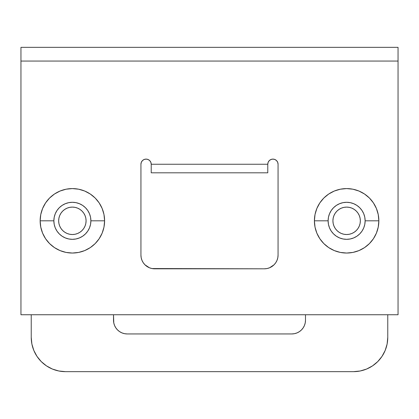 <?xml version="1.0" encoding="UTF-8"?>
<svg xmlns="http://www.w3.org/2000/svg" width="419" height="419" viewBox="0 0 419 419"><rect width="100%" height="100%" fill="white"/><g stroke="black" fill="none" stroke-linecap="round" stroke-linejoin="round"><path stroke-width="0.63" d="M53.862 220.813A18.515 18.515 0 0 0 72.372 239.328A18.515 18.515 0 0 0 90.886 220.813L104.598 220.813A32.226 32.226 0 0 1 72.372 253.039A32.226 32.226 0 0 1 40.145 220.813L53.862 220.813L54.219 217.199L55.271 213.727L56.979 210.527L59.283 207.724L62.085 205.42L65.291 203.713L68.763 202.655L72.372 202.298L75.986 202.655L79.458 203.713L82.658 205.42L85.46 207.724L87.765 210.527L89.477 213.727L90.53 217.199L90.886 220.813L90.53 224.427L89.477 227.899L87.765 231.099L85.46 233.902L82.658 236.206L79.458 237.913L75.986 238.971L72.372 239.328L68.763 238.971L65.291 237.913L62.085 236.206L59.283 233.902L56.979 231.099L55.271 227.899L54.219 224.427L53.862 220.813L40.145 220.813L40.769 227.098L42.602 233.147L45.577 238.715L49.589 243.601L54.47 247.608L60.043 250.583L66.087 252.421L72.372 253.039L78.662 252.421L84.706 250.583L90.274 247.608L95.16 243.601L99.167 238.715L102.147 233.147L103.98 227.098L104.598 220.813L103.98 214.528L102.147 208.479L99.167 202.911L95.16 198.025L90.274 194.018L84.706 191.043L78.662 189.205L72.372 188.587L66.087 189.205L60.043 191.043L54.47 194.018L49.589 198.025L45.577 202.911L42.602 208.479L40.769 214.528L40.145 220.813A32.226 32.226 0 0 1 72.372 188.587A32.226 32.226 0 0 1 104.598 220.813L90.886 220.813A18.515 18.515 0 0 0 72.372 202.298A18.515 18.515 0 0 0 53.862 220.813M328.114 220.813A18.515 18.515 0 0 0 346.628 239.328A18.515 18.515 0 0 0 365.138 220.813L378.855 220.813A32.226 32.226 0 0 1 346.628 253.039A32.226 32.226 0 0 1 314.402 220.813L328.114 220.813L328.47 217.199L329.523 213.727L331.235 210.527L333.54 207.724L336.342 205.42L339.542 203.713L343.014 202.655L346.628 202.298L350.237 202.655L353.709 203.713L356.915 205.42L359.717 207.724L362.021 210.527L363.729 213.727L364.781 217.199L365.138 220.813L364.781 224.427L363.729 227.899L362.021 231.099L359.717 233.902L356.915 236.206L353.709 237.913L350.237 238.971L346.628 239.328L343.014 238.971L339.542 237.913L336.342 236.206L333.54 233.902L331.235 231.099L329.523 227.899L328.47 224.427L328.114 220.813L314.402 220.813L315.02 227.098L316.853 233.147L319.833 238.715L323.84 243.601L328.726 247.608L334.294 250.583L340.338 252.421L346.628 253.039L352.913 252.421L358.957 250.583L364.53 247.608L369.411 243.601L373.423 238.715L376.398 233.147L378.231 227.098L378.855 220.813L378.231 214.528L376.398 208.479L373.423 202.911L369.411 198.025L364.53 194.018L358.957 191.043L352.913 189.205L346.628 188.587L340.338 189.205L334.294 191.043L328.726 194.018L323.84 198.025L319.833 202.911L316.853 208.479L315.02 214.528L314.402 220.813A32.226 32.226 0 0 1 346.628 188.587A32.226 32.226 0 0 1 378.855 220.813L365.138 220.813A18.515 18.515 0 0 0 346.628 202.298A18.515 18.515 0 0 0 328.114 220.813M20.95 61.059L398.05 61.059L398.05 314.748L20.95 314.748L20.95 61.059L398.05 61.059L398.05 47.347L20.95 47.347L20.95 61.059L20.95 47.347L398.05 47.347L398.05 314.748L20.95 314.748L20.95 61.059M141.978 260.34L141.198 257.769L140.936 255.092L141.198 257.769L141.978 260.34L143.246 262.713L144.953 264.792L149.4 267.762L151.971 268.542L154.648 268.809L264.352 268.809L267.029 268.542L269.6 267.762L271.968 266.494L274.047 264.792L275.754 262.713L277.022 260.34L277.802 257.769L278.064 255.092L278.064 164.248L277.671 162.279L276.556 160.613L274.89 159.498L272.921 159.105L270.952 159.498L269.286 160.613L268.17 162.279L267.778 164.248L151.222 164.248L150.83 162.279L149.714 160.613L148.048 159.498L146.079 159.105L144.11 159.498L142.444 160.613L141.329 162.279L140.936 164.248L140.936 255.092L140.936 164.248A5.143 5.143 0 0 1 146.079 159.105A5.143 5.143 0 0 1 151.222 164.248L151.222 172.817L267.778 172.817L267.778 164.248L151.222 164.248L151.222 172.764M268.17 162.279L269.286 160.613M277.671 162.279L278.064 164.248L278.064 255.092A13.712 13.712 0 0 1 264.352 268.809L151.971 268.542M277.802 257.769L277.022 260.34M275.754 262.713L274.047 264.792L269.6 267.762M267.029 268.542L264.352 268.809M149.714 160.613L150.83 162.279M154.648 268.809A13.712 13.712 0 0 1 140.936 255.092M278.064 164.248A5.143 5.143 0 0 0 272.921 159.105A5.143 5.143 0 0 0 267.778 164.248L267.778 172.764M86.084 220.813A13.712 13.712 0 0 1 72.372 234.525A13.712 13.712 0 0 1 58.66 220.813L58.922 218.137L59.702 215.565L60.97 213.192L62.677 211.118L64.756 209.411L67.124 208.143L69.695 207.363L72.372 207.101L75.048 207.363L77.62 208.143L79.992 209.411L82.072 211.118L83.774 213.192L85.041 215.565L85.822 218.137L86.084 220.813L85.822 223.489L85.041 226.061L83.774 228.434L82.072 230.508L79.992 232.215L77.62 233.483L75.048 234.263L72.372 234.525L69.695 234.263L67.124 233.483L64.756 232.215L62.677 230.508L60.97 228.434L59.702 226.061L58.922 223.489L58.66 220.813A13.712 13.712 0 0 1 72.372 207.101A13.712 13.712 0 0 1 86.084 220.813M360.34 220.813A13.712 13.712 0 0 1 346.628 234.525A13.712 13.712 0 0 1 332.916 220.813L333.178 218.137L333.959 215.565L335.226 213.192L336.928 211.118L339.008 209.411L341.38 208.143L343.952 207.363L346.628 207.101L349.305 207.363L351.876 208.143L354.244 209.411L356.323 211.118L358.03 213.192L359.298 215.565L360.078 218.137L360.34 220.813L360.078 223.489L359.298 226.061L358.03 228.434L356.323 230.508L354.244 232.215L351.876 233.483L349.305 234.263L346.628 234.525L343.952 234.263L341.38 233.483L339.008 232.215L336.928 230.508L335.226 228.434L333.959 226.061L333.178 223.489L332.916 220.813A13.712 13.712 0 0 1 346.628 207.101A13.712 13.712 0 0 1 360.34 220.813M305.488 320.231L305.226 322.908L304.445 325.479L303.178 327.847L301.471 329.926L299.396 331.633L297.024 332.901L294.452 333.681L291.776 333.943L127.224 333.943L124.548 333.681L121.976 332.901L119.604 331.633L117.53 329.926L115.822 327.847L114.555 325.479L113.774 322.908L113.512 314.748L113.512 320.231A13.712 13.712 0 0 0 127.224 333.943L291.776 333.943A13.712 13.712 0 0 0 305.488 320.231L305.488 314.748L305.488 320.231L305.226 322.908L304.445 325.479M33.845 350.488L37.013 356.417L41.277 361.613L46.472 365.876L52.396 369.045L58.828 370.993L65.516 371.653A34.279 34.279 0 0 1 31.236 337.374L31.236 314.748L31.236 337.374L31.891 344.062L33.845 350.488L37.013 356.417L41.277 361.613M353.484 371.653L360.172 370.993L366.604 369.045L372.528 365.876L377.723 361.613L381.987 356.417L385.155 350.488L387.109 344.062L387.764 337.374A34.279 34.279 0 0 1 353.484 371.653L65.516 371.653L353.484 371.653L360.172 370.993M387.764 314.748L387.764 337.374L387.764 314.748M301.471 329.926L299.396 331.633M294.452 333.681L291.776 333.943M127.224 333.943L124.548 333.681M119.604 331.633L117.53 329.926M114.555 325.479L113.774 322.908L113.512 320.231M377.723 361.613L381.987 356.417L385.155 350.488M343.952 207.363L346.628 207.101M75.048 234.263L72.372 234.525"/></g></svg>
